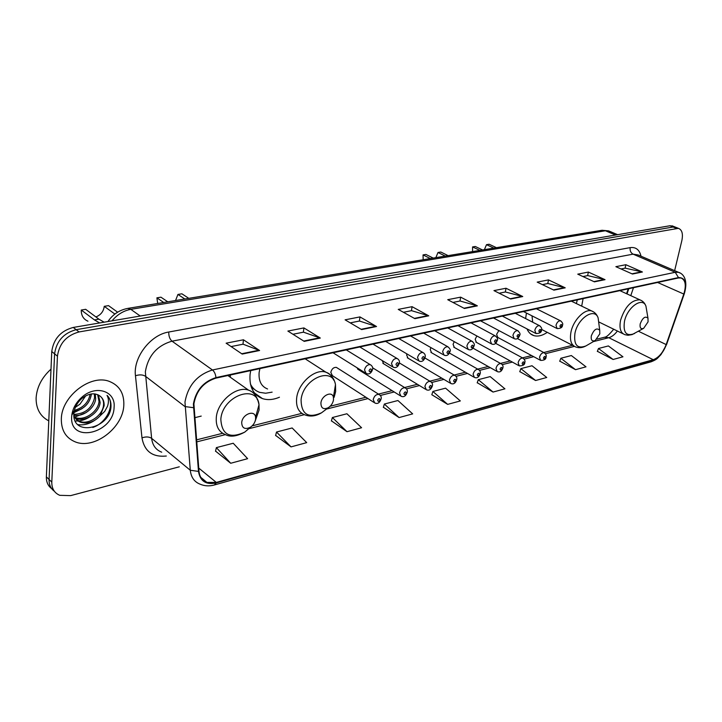 <?xml version="1.0" encoding="UTF-8"?>
<svg xmlns="http://www.w3.org/2000/svg" width="722" height="722" viewBox="0 0 722 722"><rect width="100%" height="100%" fill="white"/><g stroke="black" fill="none" stroke-linecap="round" stroke-linejoin="round"><path stroke-width="1.08" d="M577.293 299.874L576.373 303.583M526.437 313.023L525.625 318.582M526.988 328.871C528.477 332.427 530.796 334.683 533.937 335.64C537.998 336.732 542.439 335.631 547.276 332.346M250.705 370.603L250.056 374.556C249.207 386.974 253.341 394.988 262.456 398.598C267.672 400.277 273.34 399.817 279.441 397.217M194.696 417.731L201.221 416.089M337.3 367.967L336.389 367.39C333.645 367.2 331.786 368.852 330.802 372.344L332.391 375.657L331.461 375.061L373.806 402.344M356.966 367.715L358.473 369.628L357.616 369.095L400.123 395.674M382.209 360.549L383.671 363.807L382.877 363.328L425.52 389.239M406.901 353.888L406.621 354.971L408.02 358.184M430.917 347.607L430.231 349.556L431.566 352.742M454.228 341.65L453.073 344.322L454.355 347.472M476.872 335.974L475.184 339.25L476.421 342.372M498.884 330.559L496.61 334.34L497.783 337.427M626.552 293.71L628.194 288.845M230.309 377.245L230.354 375.007M673.121 226.23L669.962 225.751L73.256 327.445C60.756 330.82 53.59 338.844 51.758 351.515L46.37 476.854C46.253 482.007 48.004 485.924 51.641 488.604M674.646 270.642L681.839 240.652C683.211 233.874 682.064 229.767 678.409 228.342L79.059 331.94C66.514 335.369 59.312 343.446 57.444 356.181L51.794 482.097L49.078 479.471C48.952 484.633 50.702 488.559 54.349 491.24C50.702 488.559 48.952 484.633 49.078 479.471L54.592 353.843L49.078 479.471L46.37 476.854M79.059 331.94L76.144 329.683C63.626 333.086 56.442 341.145 54.592 353.843C56.442 341.145 63.626 333.086 76.144 329.683L673.13 227.015L76.144 329.683L73.256 327.445M676.279 227.493L673.13 227.015L676.279 227.493M61.334 418.968C61.226 430.357 65.864 437.992 75.259 441.882C94.365 449.842 123.164 427.623 123.814 405.177C124.229 393.409 119.455 385.512 109.482 381.469C90.855 373.779 61.496 396.207 61.334 418.968C61.226 430.357 65.864 437.992 75.259 441.882C94.365 449.842 123.164 427.623 123.814 405.177C124.229 393.409 119.455 385.512 109.482 381.469C90.855 373.779 61.496 396.207 61.334 418.968M193.902 403.86C196.348 390.647 203.676 382.073 215.896 378.138L678.364 277.979L680.999 277.979C685.503 279.955 686.442 285.316 683.806 294.053L666.171 344.575C663.031 352.598 658.726 357.643 653.266 359.718L216.311 482.422L206.952 482.422C202.232 480.662 199.57 476.917 198.974 471.195L193.902 403.86M193.397 403.977L198.487 471.412C200.12 481.222 206.05 485.058 216.257 482.919L653.175 360.097C658.771 357.968 663.184 352.796 666.406 344.575L684.032 294.062C687.073 283.006 685.214 277.51 678.463 277.582L215.95 377.606C203.414 381.631 195.906 390.421 193.397 403.977M621.037 268.972L625.189 268.142L642.427 271.995L625.866 264.712L615.866 266.671L632.454 274.035L642.427 271.995M625.09 268.16L625.866 264.712M582.952 276.553L587.726 275.596L605.027 279.667L588.385 272.068L577.753 274.152L594.414 281.842L605.027 279.667M587.627 275.614L588.385 272.068M542.403 284.621L547.881 283.529L565.218 287.825L548.512 279.892L537.195 282.122L553.909 290.145L565.218 287.825M547.781 283.547L548.512 279.892M499.164 293.222L505.418 291.977L522.755 296.534L506.023 288.24L493.947 290.605L510.68 299.016L522.755 296.534M505.319 291.995L506.023 288.24M231.112 346.569L243.07 344.195L259.595 350.513L243.449 339.782L226.121 343.185L242.186 354.078L259.595 350.513M242.98 344.213L243.449 339.782M292.961 334.259L303.475 332.174L320.306 338.058L303.908 327.914L287.879 331.064L304.215 341.362L320.306 338.058M303.384 332.192L303.908 327.914M350.233 322.869L359.475 321.028L376.532 326.524L359.971 316.913L345.089 319.828L361.614 329.584L376.532 326.524M359.385 321.046L359.971 316.913M403.417 312.283L411.54 310.668L428.751 315.821L412.082 306.679L398.237 309.395L414.879 318.664L428.751 315.821M411.45 310.686L412.082 306.679M452.938 302.428L460.076 301.002L477.368 305.848L460.654 297.148L447.73 299.684L464.445 308.493L477.368 305.848M459.977 301.02L460.654 297.148M51.794 482.097C51.722 488.595 54.376 493.009 59.764 495.328L70.621 495.626L179.3 466.809M519.786 371.604L535.589 380.512L546.734 377.489L532.015 365.747L520.869 368.635L519.732 371.74M559.749 361.153L575.524 369.673L586.002 366.83L571.346 355.54L560.859 358.265L559.694 361.289M597.374 351.316L613.095 359.475L622.951 356.794L608.375 345.937L598.493 348.5L597.32 351.452M383.373 407.262L399.085 417.56L412.668 413.877L397.93 400.529L384.357 404.049L383.328 407.416M331.425 420.845L347.011 431.693L361.587 427.74L346.912 413.76L332.364 417.533L331.38 421.007M275.633 435.429L291.038 446.891L306.715 442.631L292.148 427.965L276.517 432.027L275.587 435.592M215.562 451.133L230.706 463.262L247.619 458.669L233.233 443.254L216.374 447.622L215.517 451.304M477.242 382.723L493.054 392.055L504.931 388.833L490.175 376.595L478.298 379.682L477.188 382.868M447.658 404.374L460.338 400.936L445.573 388.165L432.893 391.459L431.819 394.735L447.658 404.374L432.893 391.459M399.085 417.56L384.357 404.049M347.011 431.693L332.364 417.533M291.038 446.891L276.517 432.027M230.706 463.262L216.374 447.622M493.054 392.055L478.298 379.682M535.589 380.512L520.869 368.635M575.524 369.673L560.859 358.265M613.095 359.475L598.493 348.5M51 369.15C41.804 377.507 36.84 387.136 36.109 398.057C36.028 408.796 40.252 416.395 48.78 420.854M91.315 393.959L91.252 395.024C89.42 403.878 83.707 409.374 74.113 411.531M90.142 394.176C88.481 402.416 83.229 407.822 74.366 410.394M95.259 393.959L95.674 398.706C94.907 407.849 83.382 417.298 73.834 415.159M94.365 393.851L94.564 397.777C91.983 408.336 85.07 413.868 73.834 414.374M98.373 394.97L100.141 402.425C99.428 412.569 85.34 422.478 75.972 418.327L75.115 417.948M97.65 394.636L99.022 401.486C98.309 411.621 84.239 421.522 74.871 417.361L74.718 417.307M100.205 415.728L104.139 405.755C104.32 401.432 102.876 398.147 99.798 395.9C94.51 392.461 88.499 393.346 81.766 398.562C77.507 402.344 74.935 406.838 74.032 412.036L73.87 413.48C72.01 436.648 108.453 429.139 110.881 407.921L110.98 406.829C111.224 402.127 109.915 398.309 107.036 395.358C108.733 398.4 108.887 402.046 107.497 406.287L104.735 411.369L100.205 415.728C94.221 422.108 87.615 424.256 80.395 422.18C77.326 420.962 75.142 418.715 73.843 415.43M73.229 413.074L73.048 410.674M100.448 396.387C102.876 398.58 103.905 401.522 103.517 405.232C102.786 415.403 88.671 425.366 79.285 421.215L73.978 416.946M85.656 395.882L79.998 404.121L75.377 407.307M71.659 416.693C69.592 444.003 113.634 433.453 114.094 407.325C115.89 391.098 95.809 384.384 81.803 397.28C76.198 402.325 72.868 408.201 71.83 414.888L71.659 416.693M107.036 395.358C115.764 403.273 107.199 422.812 92.786 427.46M94.158 420.682C88.815 424.148 83.346 425.457 77.741 424.599M90.079 416.639C85.386 419.825 80.422 421.278 75.169 420.989M86.062 412.623L74.61 417.126M82.118 408.607L73.951 412.641M95.909 316.94C100.791 314.982 103.571 311.444 104.239 306.336L108.544 305.641L117.605 312.184M114.879 314.07L104.239 306.336M99.645 322.951L94.429 319.9L81.261 310.036L85.683 309.323L98.878 319.151L104.121 322.183M255.606 419.148L255.579 417.217C254.821 409.392 242.267 414.175 241.699 422.596C241.978 428.209 244.866 429.77 250.344 427.28C253.323 425.24 255.074 422.523 255.606 419.148M81.261 310.036C81.198 315.523 83.427 319.241 87.949 321.191M175.545 300.532L177.946 294.441L181.899 293.809L188.794 298.348M184.832 299.007L177.946 294.441M163.723 302.482L156.891 297.834L160.943 297.184L167.784 301.814M333.492 399.844L333.42 397.335C332.328 390.575 321.633 395.322 320.92 402.957C320.965 408.237 323.42 409.816 328.293 407.704C331.145 405.809 332.878 403.192 333.492 399.844M259.884 368.617L259.126 372.561C258.512 381.035 261.328 386.514 267.573 388.977M251.012 386.297L254.965 389.799M250.435 384.059C252.474 388.156 255.543 390.918 259.64 392.344L265.633 393.237L272.131 392.145M156.891 297.834L157.703 303.475M435.835 257.655L438.01 252.492L440.826 252.032L448.118 255.633M445.303 256.093L438.01 252.492M430.339 258.557L423.056 254.902L425.935 254.442L433.209 258.088M599.811 333.826L599.711 330.27C596.778 327.472 593.971 329.367 591.3 335.938C590.786 340.152 592.103 341.687 595.235 340.522L599.811 333.826M527.015 328.934L528.206 329.521M528.107 329.449L529.858 330.36M532.006 315.848L532.701 322.202M423.056 254.902L423.155 259.74M484.381 249.659L486.511 244.668L489.137 244.244L496.438 247.673M493.812 248.106L486.511 244.668M479.877 250.399L472.576 246.915L475.257 246.482L482.558 249.956M648.058 321.868L647.986 318.24C645.306 315.776 642.706 317.635 640.206 323.817C639.629 327.851 640.775 329.358 643.645 328.329L648.058 321.868M583.096 298.61L581.688 306.146M472.576 246.915L472.567 251.599M610.307 231.582L605.415 230.76L130.817 309.341C123.615 310.668 117.343 314.503 111.982 320.848M140.23 316.028L130.817 309.341L127.758 308.402L601.652 230.336M51.758 351.515L57.444 356.181M669.962 225.751L676.306 228.287M617.635 234.668L608.628 230.878L602.022 230.273L605.415 230.76L615.523 235.029M256.184 394.176L255.633 394.302M166.313 456.024C152.513 457.369 144.4 451.313 141.981 437.857L135.465 375.747C132.974 357.607 150.465 334.764 168.758 332.021L630.18 247.628C629.764 250.642 630.739 252.817 633.095 254.153L172.016 341.172C156.972 345.585 148.073 355.802 145.339 371.821L151.629 438.344C152.504 445.293 155.862 449.905 161.701 452.189M630.18 247.628C635.865 246.87 639.475 249.731 641.019 256.211M638.095 254.956L633.095 254.153L675.241 272.284L678.499 272.302L680.341 273.124M216.257 482.919L214.344 484.994C209.263 486.357 204.57 486.096 200.256 484.227C194.389 482.016 191.068 477.368 190.292 470.257L184.967 402.055C187.991 385.521 197.151 374.835 212.458 369.989C214.407 371.586 215.571 374.122 215.95 377.606M193.37 407.677L184.94 406.567L145.384 376.216C142.766 374.628 139.463 374.474 135.465 375.747M653.175 360.097L650.937 361.848L214.587 484.922M141.981 437.857C145.853 436.521 149.066 436.684 151.629 438.344L190.292 470.257L198.487 471.412M678.463 277.582L675.241 272.284L212.458 369.989L172.016 341.172C169.751 339.15 168.668 336.1 168.758 332.021M653.266 359.718L608.808 337.706C611.805 336.867 614.675 334.638 617.4 331.019M666.171 344.575L638.456 331.254M683.806 294.053L657.616 282.473M630.784 295.65L633.474 287.699M216.311 482.422L198.721 468.064M196.628 441.909L225.454 434.626C230.327 437.27 236.762 436.431 244.767 432.099L251.139 426.72M249.298 428.597L304.332 414.681M326.461 409.085L367.985 398.589M380.268 395.485L394.194 391.965M406.387 388.878L419.482 385.566M431.594 382.507L443.895 379.393M455.934 376.352L467.486 373.436M479.444 370.413L490.301 367.669M502.169 364.664L512.358 362.092M524.154 359.105L533.711 356.686M545.426 353.726L574.405 346.398M593.376 341.605L608.808 337.706L604.476 337.237M476.773 305.605L463.948 308.231M428.155 315.568L414.383 318.384M375.936 326.263L361.126 329.295M319.72 337.779L303.727 341.055M259.017 350.206L241.708 353.753M522.15 296.309L510.183 298.764M564.613 287.618L553.413 289.91M604.431 279.459L593.926 281.607M641.831 271.797L631.967 273.818M255.037 421.477L259.072 410.024L259.008 404.753C257.14 383.256 222.313 395.918 220.833 419.302C221.807 434.725 229.786 438.994 244.767 432.099L250.344 427.28M257.348 399.672C255.94 394.871 253.025 391.703 248.585 390.178C236.473 385.512 217.322 401.576 216.293 417.605C215.761 426.359 218.82 432.036 225.463 434.626M94.429 319.9L98.878 319.151M334.151 397.28L335.658 391.441L335.477 384.6C332.625 365.982 302.96 378.635 301.074 399.835C301.354 414.329 308.177 418.652 321.534 412.803L325.911 409.509M333.573 380.007C332.183 376.027 329.629 373.427 325.929 372.209C315.126 368.175 298.042 383.202 296.643 398.246C295.894 406.928 298.637 412.47 304.874 414.87C310.216 416.928 315.767 416.242 321.534 412.803L328.293 407.704M251.527 387.768L254 389.158M598.917 324.115L598.132 317.933C594.666 307.121 577.681 318.221 574.938 333.383C573.629 344.972 577.293 349.159 585.93 345.928L586.724 345.468M593.863 312.084L591.571 310.911C584.63 308.547 573.196 320.243 570.949 332.156C569.541 340.288 571.183 345.242 575.876 347.029C579.089 348.166 582.446 347.805 585.93 345.928L595.235 340.522M646.795 311.164L645.937 306.137C642.616 296.435 627.292 307.121 624.476 321.362C622.987 332.454 626.191 336.569 634.096 333.708L634.647 333.393M641.741 300.722L639.863 299.82C631.434 299.856 625.008 306.651 620.586 320.198C619.079 328.176 620.523 333.004 624.918 334.683L628.086 335.279L632.111 334.593L643.645 328.329M346.271 349.908L370.26 364.664C372.272 365.873 373.048 367.471 372.588 369.474C371.18 373.391 369.032 374.718 366.144 373.445L364.502 369.926C365.54 366.28 367.462 364.52 370.26 364.664L371.316 365.368M369.059 370.639C369.61 372.335 370.431 372.146 371.532 370.061C370.991 368.364 370.16 368.554 369.059 370.639M373.003 344.114L397.073 358.482C399.058 359.655 399.817 361.235 399.347 363.229C398.012 367.029 395.918 368.319 393.066 367.119L391.495 363.635C392.524 360.079 394.383 358.356 397.073 358.482L398.03 359.096M395.981 364.339C396.486 366.018 397.28 365.828 398.363 363.789C397.858 362.11 397.064 362.3 395.981 364.339M398.797 338.528L422.921 352.517C424.87 353.636 425.619 355.197 425.159 357.209C423.841 360.928 421.792 362.2 419.031 361.027L417.533 357.58C418.543 354.096 420.339 352.408 422.921 352.517L423.796 353.067M421.928 358.265C422.397 359.917 423.164 359.737 424.229 357.733C423.76 356.081 422.993 356.262 421.928 358.265M447.857 346.759C450.077 348.627 450.808 350.179 450.059 351.397C448.759 355.034 446.765 356.28 444.075 355.143L442.64 351.731C443.651 348.329 445.384 346.668 447.857 346.759L423.697 333.131M446.963 352.408C447.396 354.033 448.136 353.861 449.183 351.894C448.75 350.26 448.019 350.432 446.963 352.408M447.766 327.923L471.935 341.208C474.119 343.022 474.841 344.547 474.101 345.784C472.82 349.349 470.87 350.576 468.244 349.466L466.881 346.091C467.883 342.76 469.562 341.136 471.935 341.208L472.675 341.641M471.132 346.759C471.529 348.356 472.242 348.194 473.271 346.253C472.883 344.647 472.17 344.818 471.132 346.759M471.024 322.887L495.202 335.847C497.368 337.652 498.072 339.159 497.323 340.369C496.095 343.843 494.182 345.044 491.601 343.979L490.301 340.64C491.285 337.382 492.918 335.784 495.202 335.847L495.879 336.226M494.48 341.289C494.841 342.878 495.527 342.715 496.546 340.811C496.185 339.223 495.491 339.385 494.48 341.289M493.514 318.014L517.683 330.658C519.822 332.607 520.517 334.096 519.777 335.125C518.586 338.519 516.717 339.692 514.172 338.672L512.927 335.369C513.911 332.183 515.49 330.613 517.683 330.658L518.306 331.001M517.042 336.01C517.376 337.571 518.035 337.418 519.037 335.54C518.703 333.979 518.035 334.133 517.042 336.01M515.291 313.303L539.433 325.64C541.5 327.301 542.186 328.772 541.491 330.062C541.572 332.337 539.74 333.492 535.995 333.546L534.812 330.27C535.787 327.147 537.321 325.604 539.433 325.64L540.011 325.956M538.856 330.902C539.163 332.445 539.803 332.3 540.787 330.45C540.489 328.907 539.839 329.061 538.856 330.902M536.365 308.736L560.48 320.794C562.528 322.481 563.196 323.934 562.501 325.153C562.519 327.409 560.723 328.546 557.113 328.573L555.994 325.342C556.951 322.283 558.449 320.767 560.48 320.794L561.012 321.073M559.965 325.965C560.245 327.49 560.868 327.346 561.842 325.532C561.563 324.007 560.94 324.151 559.965 325.965M336.389 367.39L378.888 394.383C380.918 395.593 381.658 397.154 381.09 399.058C379.655 402.948 377.525 404.239 374.718 402.93L373.193 399.582C374.24 395.981 376.144 394.248 378.888 394.383L379.88 395.06M380.07 399.672C379.546 398.039 378.752 398.246 377.669 400.286C378.193 401.91 378.996 401.703 380.07 399.672M372.606 367.796L405.015 387.786C407 388.923 407.722 390.467 407.181 392.407C405.809 396.17 403.733 397.434 400.972 396.207L399.51 392.885C400.548 389.375 402.38 387.669 405.015 387.786L405.926 388.391M406.224 392.985C405.746 391.378 404.97 391.568 403.905 393.58C404.392 395.187 405.159 394.988 406.224 392.985M399.428 362.967L430.222 381.415C432.189 382.525 432.902 384.041 432.361 385.99C431.007 389.672 428.985 390.918 426.296 389.709L424.897 386.423C425.926 382.994 427.704 381.324 430.222 381.415L431.07 381.956M431.458 386.532C431.007 384.943 430.267 385.133 429.22 387.109C429.662 388.689 430.411 388.499 431.458 386.532M424.942 357.995L454.571 375.278C456.512 376.342 457.216 377.85 456.665 379.799C455.365 383.382 453.398 384.6 450.745 383.445L449.409 380.187C450.429 376.83 452.143 375.196 454.571 375.278L455.347 375.756M455.817 380.304C455.401 378.734 454.689 378.924 453.651 380.855C454.066 382.425 454.788 382.236 455.817 380.304M449.427 353.049L478.09 369.339C480.013 370.368 480.699 371.857 480.148 373.806C478.876 377.317 476.944 378.518 474.363 377.389L473.091 374.167C474.092 370.882 475.762 369.276 478.09 369.339L478.803 369.763M479.354 374.285C478.975 372.742 478.271 372.922 477.26 374.826C477.639 376.37 478.334 376.189 479.354 374.285M472.946 348.148L500.824 363.599C502.729 364.61 503.405 366.081 502.855 368.021C501.628 371.442 499.741 372.615 497.187 371.541L495.978 368.346C496.971 365.133 498.586 363.545 500.824 363.599L501.483 363.987M502.097 368.473C501.745 366.947 501.077 367.119 500.075 368.987C500.427 370.512 501.104 370.341 502.097 368.473M495.563 343.302L522.809 358.058C524.741 359.637 525.408 361.09 524.813 362.417C524.885 364.727 523.035 365.883 519.262 365.873L518.107 362.715C519.091 359.565 520.661 358.013 522.809 358.058L523.423 358.401M524.1 362.85C523.775 361.343 523.125 361.505 522.141 363.346C522.466 364.854 523.116 364.691 524.1 362.85M517.295 338.501L544.09 352.688C545.967 354.123 546.626 355.558 546.058 357.002C546.085 359.276 544.28 360.404 540.625 360.395L539.524 357.273C540.498 354.186 542.023 352.652 544.09 352.688L544.65 352.995M545.381 357.408C545.092 355.919 544.46 356.081 543.495 357.886C543.783 359.375 544.415 359.213 545.381 357.408M530.598 333.898L533.937 335.64M254.442 392.939L262.456 398.598M107.957 321.534C112.767 314.395 119.374 310.018 127.758 308.402M672.074 225.805L678.409 228.342M638.221 255.001L678.499 272.302C682.886 273.485 688.635 279.369 684.23 293.971L666.614 344.448L660.982 354.601L657.832 357.922C656.731 359.177 654.511 360.458 651.19 361.785M206.952 482.422L200.797 477.35M196.465 439.878L222.647 433.29M252.122 425.872L301.85 413.363M330.162 406.242L365.91 397.253M378.445 394.095L392.109 390.665M404.591 387.524L417.388 384.303M429.816 381.171L441.81 378.157M454.183 375.043L465.392 372.227M477.711 369.123L488.198 366.487M500.463 363.401L510.264 360.937M522.466 357.868L531.618 355.567M543.765 352.507L572.483 345.287M597.013 339.114L604.883 337.138C606.48 337.111 609.422 334.466 613.691 329.214M627.021 293.926L628.772 288.719M74.871 417.361L75.972 418.327M79.285 421.215L80.395 422.18M74.032 412.036L71.83 414.888M81.757 398.562L81.803 397.28M255.579 417.217L259.008 404.753C257.402 396.775 253.927 391.911 248.585 390.178L227.899 375.539M333.42 397.335L335.477 384.6C334.34 378.653 331.163 374.519 325.929 372.209L305.153 358.807M599.711 330.27L598.132 317.933C596.95 314.494 594.766 312.157 591.571 310.911L571.355 301.155M541.581 329.431L573.674 345.901M647.986 318.24L645.937 306.137C644.809 303.041 642.788 300.93 639.863 299.82L619.882 290.641M598.944 322.021L623.095 333.799M333.041 352.769L365.188 372.85M359.809 346.975L392.19 366.586M385.638 341.38L418.218 360.549M410.583 335.974L443.326 354.719M434.689 330.757L467.567 349.078M457.992 325.712L490.969 343.636M480.536 320.83L513.586 338.365M502.35 316.101L535.453 333.266M523.477 311.525L556.617 328.32M407.289 357.751L450.023 383.021M430.899 352.354L473.695 377.01M453.732 347.12L496.574 371.189M475.843 342.057L518.694 365.567M497.25 337.147L540.101 360.116"/></g></svg>
